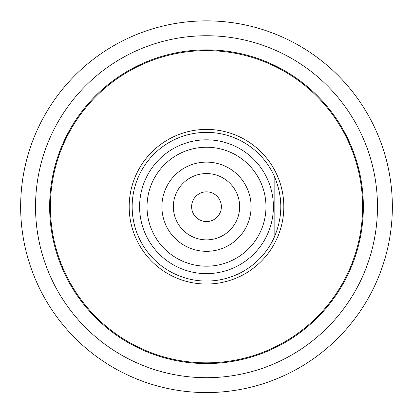 <?xml version="1.0" encoding="UTF-8"?>
<svg xmlns="http://www.w3.org/2000/svg" width="413" height="413" viewBox="0 0 413 413"><rect width="100%" height="100%" fill="white"/><g stroke="black" fill="none" stroke-linecap="round" stroke-linejoin="round"><path stroke-width="0.62" d="M391.545 224.006L390.827 230.475M20.65 206.722A185.85 185.85 0 0 1 21.414 189.903M22.173 182.969L22.173 182.969A185.85 185.85 0 0 1 390.827 182.969L390.827 182.969M391.586 189.887A185.85 185.85 0 0 1 392.35 206.722A185.85 185.85 0 0 0 113.575 45.771A185.85 185.85 0 0 0 113.575 367.673A185.85 185.85 0 0 0 392.35 206.722A185.85 185.85 0 0 0 113.575 45.771A185.85 185.85 0 0 0 113.575 367.673A185.85 185.85 0 0 0 392.35 206.722M22.173 230.469L21.455 224.006M362.614 206.722A156.114 156.114 0 0 0 128.443 71.521A156.114 156.114 0 0 0 128.443 341.918A156.114 156.114 0 0 0 362.614 206.722M206.5 221.59A14.868 14.868 0 0 0 219.375 199.288A14.868 14.868 0 0 0 193.625 199.288A14.868 14.868 0 0 0 206.5 221.59M239.648 206.722A33.148 33.148 0 0 0 189.928 178.013A33.148 33.148 0 0 0 189.928 235.425A33.148 33.148 0 0 0 239.648 206.722M274.149 175.897C283.013 196.449 283.013 216.995 274.149 237.542A74.34 74.34 0 0 1 160.564 265.172A74.34 74.34 0 0 1 160.564 148.272A74.34 74.34 0 0 1 274.149 175.897L274.149 237.542M363.357 206.722A156.857 156.857 0 0 0 128.071 70.876A156.857 156.857 0 0 0 128.071 342.563A156.857 156.857 0 0 0 363.357 206.722M273.406 206.722A66.906 66.906 0 0 0 158.107 160.523A66.906 66.906 0 0 0 181.617 268.827A66.906 66.906 0 0 0 273.406 206.722M251.104 206.722A44.604 44.604 0 0 0 184.198 168.091A44.604 44.604 0 0 0 184.198 245.348A44.604 44.604 0 0 0 251.104 206.722A44.604 44.604 0 0 0 184.198 168.091A44.604 44.604 0 0 0 184.198 245.348A44.604 44.604 0 0 0 251.104 206.722M377.482 206.722A170.982 170.982 0 0 0 121.009 58.646A170.982 170.982 0 0 0 121.009 354.793A170.982 170.982 0 0 0 377.482 206.722M283.814 206.722A77.314 77.314 0 0 0 167.843 139.764A77.314 77.314 0 0 0 167.843 273.674A77.314 77.314 0 0 0 283.814 206.722M265.972 206.722A59.472 59.472 0 0 0 176.764 155.216A59.472 59.472 0 0 0 176.764 258.223A59.472 59.472 0 0 0 265.972 206.722"/></g></svg>
